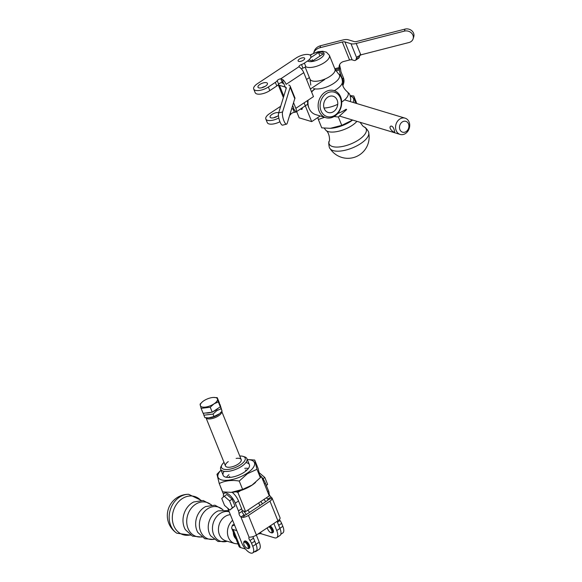 <?xml version="1.0" encoding="UTF-8"?>
<svg xmlns="http://www.w3.org/2000/svg" width="582" height="582" viewBox="0 0 582 582"><rect width="100%" height="100%" fill="white"/><g stroke="black" fill="none" stroke-linecap="round" stroke-linejoin="round"><path stroke-width="0.87" d="M223.546 494.365L220.651 487.192M242.17 510.545L245.619 511.585L269.262 495.9L261.514 476.716L260.212 476.323M236.147 458.412A8.49 3.448 158 0 1 241.203 459.591A8.49 3.448 158 0 1 238.023 464.189A8.49 3.448 158 0 1 225.46 465.949A8.49 3.448 158 0 1 228.275 461.591M245.619 511.585L237.871 492.401L240.65 490.561M260.35 477.487L261.514 476.716M235.848 491.79L237.871 492.401M239.762 456.019A12.739 5.165 158 0 1 243.05 456.368L244.615 456.855A14.15 5.74 158 0 1 246.935 458.667A14.15 5.74 158 0 1 241.639 466.335A14.15 5.74 158 0 1 220.694 469.267A14.15 5.74 158 0 1 221.102 466.357L221.888 464.916A12.739 5.165 158 0 1 224.012 462.377M243.05 456.368A12.739 5.165 158 0 1 240.373 464.902A12.739 5.165 158 0 1 226.383 469.529A12.739 5.165 158 0 1 221.888 464.916M221.749 411.496A8.49 3.448 158 0 1 218.497 415.854A8.49 3.448 158 0 1 206.013 417.781M259.397 472.89L264.81 477.466L262.933 478.71M266.345 485.534L267.611 484.384L264.81 477.466M266.25 485.286L267.611 484.384M229.846 510.05L234.939 506.064L232.138 499.138L226.827 494.496L224.252 496.206L229.563 500.847L232.356 507.773L229.846 510.05L224.528 505.409L221.735 498.483L224.252 496.206M232.138 499.138L229.563 500.847M234.939 506.064L232.356 507.773M268.848 526.797A3.536 1.455 56.4 0 1 271.714 530.522A3.536 1.455 56.4 0 1 270.834 532.61A3.536 1.455 56.4 0 1 267.684 529.023A3.536 1.455 56.4 0 1 267.349 527.794M269.735 526.208A4.249 1.746 56.4 0 1 272.471 529.846A4.249 1.746 56.4 0 1 272.522 532.792A4.249 1.746 56.4 0 1 271.612 532.85L270.834 532.61M270.274 525.852A4.249 1.746 56.4 0 1 273.009 529.489A4.249 1.746 56.4 0 1 273.06 532.435L272.522 532.792M247.19 548.295L247.968 548.535A4.249 1.746 -123.6 0 0 248.878 548.484L249.416 548.128A4.249 1.746 -123.6 0 0 249.416 545.298A4.249 1.746 -123.6 0 0 244.724 541.049L244.185 541.406A4.249 1.746 -123.6 0 0 243.778 542.22L243.698 543.035A3.536 1.455 -123.6 0 0 244.782 546.105A3.536 1.455 -123.6 0 0 247.19 548.295A3.536 1.455 -123.6 0 0 247.947 545.894A3.536 1.455 -123.6 0 0 245.458 542.642A3.536 1.455 -123.6 0 0 243.698 543.035M248.878 548.484A4.249 1.746 -123.6 0 0 248.878 545.654A4.249 1.746 -123.6 0 0 244.185 541.406M201.117 408.368L203.118 413.307L212.234 412.172L220.309 406.818L218.315 401.878L213.994 403.857L210.24 407.233L201.117 408.368L200.062 404.155L202.325 401.907M212.234 412.172L210.24 407.233M220.309 406.818L219.254 402.599L217.253 397.666L218.315 401.878M203.816 400.78A9.196 3.732 158 0 1 213.281 397.455A9.196 3.732 158 0 1 213.994 403.857A9.196 3.732 158 0 1 202.543 407.094A9.196 3.732 158 0 1 202.376 401.864A9.196 3.732 158 0 1 203.816 400.78M213.303 397.455L217.253 397.666M218.206 408.208A8.228 3.339 158 0 1 213.027 411.641M211.281 412.289A8.228 3.339 158 0 1 205.868 412.965M221.036 470.111L216.97 474.25L219.239 483.518L222.615 491.877L231.272 492.35L242.614 489.404L239.238 481.045L247.488 473.653L256.975 469.31L260.35 477.669L252.101 485.061L242.614 489.404M231.527 492.328A19.599 7.952 -22 0 0 231.752 492.321A19.599 7.952 -22 0 0 251.89 485.257A19.599 7.952 -22 0 0 254.989 482.929L255.571 482.434M256.975 469.31L254.705 460.042L258.081 468.401L260.35 477.669M219.239 483.518C225.074 480.637 231.745 479.815 239.238 481.045M221.058 470.161A19.599 7.952 -22 0 0 223.386 480.252A19.599 7.952 -22 0 0 247.044 473.261A19.599 7.952 -22 0 0 247.299 459.562M254.705 460.042L247.277 459.525M245.866 462.588A14.15 5.74 158 0 1 246.281 470.671A14.15 5.74 158 0 1 244.04 472.344A14.15 5.74 158 0 1 229.504 477.444A14.15 5.74 158 0 1 224.186 471.347M190.598 535.134L176.841 533.221A20.937 17.082 -73.2 0 1 176.724 533.148A20.937 17.082 -73.2 0 1 169.231 515.412A20.937 17.082 -73.2 0 1 179.431 497.188A20.937 17.082 -73.2 0 1 188.612 494.285A20.937 17.082 -73.2 0 1 188.619 494.285L201.125 500.316M208.8 417.854L209.505 417.811A8.206 3.332 -22 0 0 217.952 414.842A8.206 3.332 -22 0 0 219.239 413.882L213.987 416.501L208.8 417.854L204.864 417.643L203.882 415.206L213.005 414.071L216.759 410.696L221.073 408.717L219.72 404.461M220.018 404.505L222.055 411.154L219.872 413.336M203.307 413.285L203.882 415.206M221.073 408.717L222.055 411.154M213.987 416.501L213.005 414.071M234.32 524.513L232.916 524.869A7.079 2.022 75.6 0 0 232.254 525.728L234.568 525.131M252.915 536.662L256.007 544.323A10.614 4.365 56.4 0 1 256.007 551.394A10.614 4.365 56.4 0 1 254.545 551.7M256.364 535.084L259.23 542.184A10.614 4.365 56.4 0 1 259.23 549.255L256.007 551.394M249.547 512.4A10.614 4.365 -123.6 0 0 247.83 510.123M236.787 530.617A7.079 2.91 56.4 0 1 236.721 530.595L233.207 529.533A8.49 3.448 158 0 1 231.782 528.434A8.49 3.448 158 0 1 231.774 527.277L232.254 525.728M245.458 549.03L240.475 547.524A8.49 3.448 158 0 1 239.049 546.425L231.782 528.434M243.363 510.901A10.614 4.365 56.4 0 1 246.317 514.539M259.376 504.565A3.536 1.455 56.4 0 1 260.045 505.431M262.475 503.823A10.614 4.365 -123.6 0 0 260.758 501.546M273.86 523.473L276.734 530.573A10.614 4.365 56.4 0 1 276.726 537.644A10.614 4.365 56.4 0 1 274.493 537.797L261.202 533.774A4.249 1.724 -22 0 0 258.597 533.898L257.87 534.087M277.083 521.334L279.957 528.434A10.614 4.365 56.4 0 1 279.957 535.505L276.726 537.644M263.981 499.407A10.614 4.365 56.4 0 1 265.698 501.684M232.116 492.292A9.909 4.074 56.4 0 1 238.525 500.993L241.668 508.77A5.66 2.328 56.4 0 1 242.214 511.265A2.83 1.164 -123.6 0 0 244.134 514.844L240.912 516.983L243.014 517.398A5.66 2.299 -22 0 0 248.463 515.383L269.961 501.124A5.66 2.299 -22 0 0 272.1 498.105L280.044 517.776A5.66 2.299 158 0 1 277.905 520.788L256.415 535.047A5.66 2.299 158 0 1 250.966 537.062L249.103 537.259A2.83 1.164 -123.6 0 0 249.947 540.518A5.66 2.328 56.4 0 1 251.54 543.326L252.741 546.302A9.909 4.074 56.4 0 1 252.741 552.9A9.909 4.074 56.4 0 1 241.785 542.991L227.729 508.202M244.134 514.844L244.753 515.179A1.419 0.575 158 0 0 246.121 514.677L267.611 500.411A1.419 0.575 -22 0 0 268.149 499.662L272.1 498.105L271.008 497.021A2.83 1.164 56.4 0 1 269.08 493.434A5.66 2.328 -123.6 0 0 268.535 490.946L265.392 483.169A9.909 4.074 -123.6 0 0 261.645 477.044M266.571 497.69A2.83 1.164 56.4 0 0 267.778 499.16L268.149 499.662L267.778 499.16L271.008 497.021M223.488 496.897A9.909 4.074 56.4 0 1 224.346 493.223A9.909 4.074 56.4 0 1 235.303 503.132L238.438 510.909A5.66 2.328 56.4 0 1 238.991 513.404A2.83 1.164 -123.6 0 0 240.912 516.983L249.103 537.259M280.808 534.283L282.83 532.937A9.909 4.074 -123.6 0 0 282.837 526.339L281.63 523.364A5.66 2.328 -123.6 0 0 280.037 520.555A2.83 1.164 56.4 0 1 279.411 519.522M261.303 476.651A9.909 4.074 -123.6 0 0 260.016 475.341M300.508 108.987A3.346 1.375 -123.6 0 0 302.262 108.681A3.346 1.375 -123.6 0 0 302.196 107.874M301.047 108.638A2.925 1.2 -123.6 0 0 302.036 108.754A2.925 1.2 -123.6 0 0 302.269 108.412M324.669 79.552L310.388 89.024M309.384 77.595L306.539 79.487M296.631 111.562L299.163 117.833L311.683 121.616L320.187 115.978M333.61 111.569A8.49 6.926 -73.2 0 1 328.241 112.501A8.49 6.926 -73.2 0 1 324.072 102.367A8.49 6.926 -73.2 0 1 333.159 96.248A8.49 6.926 -73.2 0 1 337.771 103.145A8.49 6.926 -73.2 0 1 333.61 111.569M313.814 89.788A12.739 10.396 106.8 0 0 311.501 91.774M307.645 100.49A12.739 10.396 106.8 0 0 308.795 107.663M304.102 102.839L311.683 121.616M334.766 116.124A14.15 11.545 -73.2 0 1 325.825 117.68A14.15 11.545 -73.2 0 1 318.863 100.788A14.15 11.545 -73.2 0 1 334.017 90.588A14.15 11.545 -73.2 0 1 341.699 102.09A14.15 11.545 -73.2 0 1 334.766 116.124M325.825 117.68L315.648 114.603A14.15 11.545 -73.2 0 1 308.14 100.162M311.625 92.087A14.15 11.545 -73.2 0 1 314.898 89.068M335.065 115.163A12.739 10.396 -73.2 0 1 320.144 104.534A12.739 10.396 -73.2 0 1 336.898 93.418A12.739 10.396 -73.2 0 1 335.065 115.163M399.732 119.092A8.49 6.926 106.8 0 0 395.571 127.516A8.49 6.926 106.8 0 0 400.183 134.42A8.49 6.926 106.8 0 0 409.27 128.295A8.49 6.926 106.8 0 0 405.101 118.161A8.49 6.926 106.8 0 0 399.732 119.092M402.271 121.965A5.66 4.62 106.8 0 0 401.449 131.634A5.66 4.62 106.8 0 0 408.899 126.694A5.66 4.62 106.8 0 0 402.271 121.965M394.232 129.975L394.698 132.027C393.643 132.972 387.939 127.742 390.791 126.127C392.173 125.865 393.323 127.145 394.232 129.975M346.166 109.212A19.599 7.952 158 0 1 337.655 113.563M350.328 96.088A19.599 7.952 158 0 1 353.041 102.417M355.442 103.145L353.769 96.001L350.153 95.601M317.772 117.579L318.361 119.499L324.56 117.302M334.075 116.553L338.375 116.997L346.617 109.598M356.824 103.56L353.769 96.001M352.619 120.03L341.758 125.356L338.375 116.997M352.656 120.045A19.599 7.952 158 0 1 351.011 121.201A19.599 7.952 158 0 1 330.845 128.287A19.599 7.952 158 0 1 330.62 128.302M341.758 125.356L330.358 128.316L321.737 127.851L318.361 119.499M333.224 150.629A20.937 8.497 158 0 1 330.009 148.49L330.009 148.49A21.228 21.228 0 0 0 368.719 132.856L368.719 132.849A20.937 8.497 158 0 1 356.031 146.278A20.937 8.497 158 0 1 333.224 150.629M310.643 57.698L318.492 52.489L323.185 53.908L312.439 61.045L308.86 59.961M318.492 52.489L319.933 56.068M288.737 85.023A8.49 3.448 158 0 1 290.156 86.121A8.49 3.448 158 0 1 290.171 87.278L282.59 111.933L278.647 112.944L286.228 88.289A4.249 1.724 -22 0 0 286.22 87.715A4.249 1.724 -22 0 0 285.515 87.162L279.418 85.321L283.805 96.175M294.703 98.445L294.819 98.802A7.079 2.022 75.6 0 0 294.557 99.362L287.188 123.326A6.722 1.921 75.6 0 1 286.555 124.141L282.619 125.152A6.722 1.921 75.6 0 1 279.491 120.518A6.722 1.921 75.6 0 1 278.647 112.944M281.884 82.433A4.249 1.724 -22 0 0 281.928 82.629A4.249 1.724 -22 0 0 282.641 83.182L283.754 83.517M278.305 84.703A8.49 3.448 -22 0 0 279.418 85.321M282.59 111.933A6.722 1.921 75.6 0 0 283.434 119.506A6.722 1.921 75.6 0 0 286.555 124.141M342.893 85.678A10.614 9.21 -162.9 0 0 343.024 85.292L343.642 83.277A10.614 9.21 17.1 0 0 343.344 77.639L341.125 72.139A1.419 0.407 -104.4 0 1 340.841 71.091L340.659 69.855A5.66 1.622 75.6 0 0 340.514 69.003L339.735 65.621L339.117 67.636A7.079 6.14 17.1 0 1 339.321 65.424A7.079 6.14 17.1 0 1 343.656 61.503L349.556 59.997A4.249 1.724 158 0 1 352.161 59.873L353.965 60.419A7.079 2.91 56.4 0 0 355.457 60.317L358.679 58.178A7.079 2.91 56.4 0 0 359.247 57.356L359.829 55.486L356.606 57.625L350.99 43.723A8.49 3.448 -22 0 0 356.199 43.475L404.41 31.115A6.722 5.835 17.1 0 1 411.19 32.767A6.722 5.835 17.1 0 1 413.133 38.783A6.722 5.835 17.1 0 1 409.008 42.508L362.15 54.519A7.079 6.14 17.1 0 0 360.855 54.999L356.199 43.475M343.024 85.292A10.614 9.21 -162.9 0 0 342.725 79.647L340.506 74.154A5.66 1.622 -104.4 0 1 339.379 69.971L339.19 68.734A1.419 0.407 75.6 0 0 339.153 68.523L339.117 67.636L334.803 68.741M359.247 57.356L356.024 59.495A7.079 2.91 56.4 0 1 355.457 60.317M404.41 31.115L405.028 29.1L356.817 41.46A4.249 1.724 158 0 1 354.212 41.584L348.116 39.743A8.49 3.448 158 0 0 342.907 39.991L320.595 45.716A10.614 9.21 17.1 0 0 314.084 51.587L313.618 53.093M359.931 54.817L359.829 55.486M360.855 54.999L357.377 56.789M358.003 56.345L356.606 57.625L356.024 59.495M339.735 65.621A7.079 6.14 17.1 0 1 339.728 64.449M313.64 53.086A10.614 9.21 17.1 0 1 319.976 47.731L342.289 42.006A4.249 1.724 158 0 1 344.893 41.882L350.99 43.723M405.028 29.1A6.722 5.835 17.1 0 1 411.809 30.751A6.722 5.835 17.1 0 1 413.751 36.775L413.133 38.783M303.775 72.648L286.148 84.339A5.66 2.328 -123.6 0 0 282.779 79.603L280.808 78.774A2.83 1.149 -22 0 0 277.199 80.643A5.66 2.299 158 0 1 275.344 82.382L268.375 87.002A9.909 4.016 158 0 1 253.716 89.053A9.909 4.016 158 0 1 257.419 83.692L296.107 58.018A9.909 4.016 158 0 1 310.773 55.967A9.909 4.016 158 0 1 307.07 61.336L304.401 63.103A5.66 2.299 158 0 1 301.498 64.522A2.83 1.149 -22 0 0 298.981 66.719L300.407 67.912A5.66 2.328 56.4 0 1 303.775 72.648L313.465 96.627L295.838 108.325L293.546 102.65M278.822 117.971A9.909 4.016 -22 0 1 265.829 119.034A9.909 4.016 -22 0 1 269.531 113.665L280.706 106.259M285.187 87.067L283.798 83.626A1.419 0.582 -123.6 0 0 282.961 82.448L282.255 82.375L280.808 78.774L298.981 66.719M291.567 109.089A2.83 1.149 158 0 1 292.921 108.754L293.503 108.543L295.889 112.05A5.66 2.328 -123.6 0 0 295.838 108.325M289.61 115.447A5.66 2.299 -22 0 0 290.767 114.225A2.83 1.149 158 0 1 294.368 112.355L292.921 108.754L293.503 108.543A1.419 0.582 56.4 0 0 293.488 107.612L292.659 105.546M282.255 82.375A2.83 1.149 -22 0 0 278.654 84.245A5.66 2.299 158 0 1 276.799 85.976L269.83 90.603A9.909 4.016 158 0 1 255.171 92.654L253.716 89.053M294.368 112.355L295.838 112.093L308.016 104.011M278.72 112.712A5.093 2.066 -22 0 0 272.994 113.825A5.093 2.066 -22 0 0 270.092 117.171A5.093 2.066 -22 0 0 277.636 116.116A5.093 2.066 -22 0 0 278.472 115.476M273.911 117.724A5.093 2.066 158 0 1 277.17 116.407M265.829 119.034L267.284 122.635A9.909 4.016 -22 0 0 279.935 121.747M259.885 84.434A5.093 2.066 -22 0 0 257.979 87.191A5.093 2.066 -22 0 0 263.479 87.205A5.093 2.066 -22 0 0 267.429 83.379A5.093 2.066 -22 0 0 259.885 84.434M299.439 59.029A3.536 1.433 -22 0 0 298.115 60.943A3.536 1.433 -22 0 0 301.934 60.95A3.536 1.433 -22 0 0 304.677 58.295A3.536 1.433 -22 0 0 299.439 59.029M304.401 63.103L305.856 66.704A5.66 2.299 158 0 1 302.953 68.123A2.83 1.149 -22 0 0 301.411 68.894M312.228 59.568A9.909 4.016 158 0 1 312.221 60.972M261.798 87.744A5.093 2.066 158 0 1 265.057 86.427M247.779 468.335A14.15 5.74 -22 0 0 244.738 468.335M228.988 474.694A14.15 5.74 -22 0 0 226.805 476.811M246.855 470.06A14.15 5.74 -22 0 0 245.458 470.132M229.715 476.491A14.15 5.74 -22 0 0 228.661 477.407M190.285 534.938A19.955 16.281 -73.2 0 1 172.839 522.658A19.955 16.281 -73.2 0 1 182.108 498.723A19.955 16.281 -73.2 0 1 200.761 500.309M227.351 541.289L218.054 541.515L210.677 535.833A15.75 12.855 -73.2 0 1 215.966 512.087A15.75 12.855 -73.2 0 1 218.228 510.865L228.704 510.61M227.22 541.253A15.379 12.549 -73.2 0 1 212.983 532.545A15.379 12.549 -73.2 0 1 220.003 513.586A15.379 12.549 -73.2 0 1 229.163 511.745M236.008 538.888A9.196 7.508 -73.2 0 1 233.317 532.239M238.06 543.966L234.742 543.523L225.736 540.802A13.437 10.971 -73.2 0 1 218.439 529.882A13.437 10.971 -73.2 0 1 225.03 516.547A13.437 10.971 -73.2 0 1 230.356 514.706M234.742 543.523A13.437 10.971 -73.2 0 1 227.497 533.527A13.437 10.971 -73.2 0 1 232.633 520.344M213.87 539.288A16.711 13.641 -73.2 0 1 199.757 528.572A16.711 13.641 -73.2 0 1 207.585 508.835A16.711 13.641 -73.2 0 1 222.797 509.759M201.685 536.895A17.824 14.55 -73.2 0 1 187.062 525.124A17.824 14.55 -73.2 0 1 195.465 504.347A17.824 14.55 -73.2 0 1 211.331 504.994M201.91 537.062L192.424 536.117L185.338 529.635A18.151 14.812 -73.2 0 1 191.893 503.023A18.151 14.812 -73.2 0 1 193.704 501.982L193.879 501.902M214.052 539.427L204.799 538.736L197.865 532.494A17.038 13.91 -73.2 0 1 204.02 507.519A17.038 13.91 -73.2 0 1 205.715 506.544L214.947 505.191L223.03 509.745M259.23 542.184L256.007 544.323M240.475 547.524L233.207 529.533M276.734 530.573L279.957 528.434M261.202 533.774L260.591 532.275M269.961 501.124L277.905 520.788M267.778 499.16L268.098 499.945M268.535 490.946L267.531 491.608M265.392 483.169L264.388 483.838M248.463 515.383L256.415 535.047M244.753 515.179L243.014 517.398M249.947 540.518L253.17 538.379M238.991 513.404L242.214 511.265M238.438 510.909L241.668 508.77M235.303 503.132L238.525 500.993M251.54 543.326L254.749 541.195M252.741 546.302L255.949 544.177M280.037 520.555L277.461 522.265M281.63 523.364L278.691 525.313M282.837 526.339L279.898 528.289M269.08 493.434L268.44 493.863M368.719 132.849C369.395 132.405 365.431 126.803 364.252 127.022A19.955 8.097 158 0 1 357.603 140.546A19.955 8.097 158 0 1 332.526 146.548A19.955 8.097 158 0 1 329.172 141.193C328.175 141.855 329.216 148.636 330.009 148.49M341.699 102.054A16.711 6.78 158 0 0 346.974 91.541C343.671 88.486 342.151 85.328 342.412 82.069A15.75 6.387 158 0 1 334.323 90.69M342.412 82.069C342.442 78.723 341.147 76.002 338.513 73.885A15.379 6.242 158 0 1 332.286 84.288A15.379 6.242 158 0 1 313.509 88.58M310.286 55.29A9.196 3.732 158 0 1 322.399 52.118A9.196 3.732 158 0 1 320.58 58.28A9.196 3.732 158 0 1 308.482 61.401A9.196 3.732 158 0 1 307.58 60.979M338.513 73.885L334.956 69.12A13.437 5.456 158 0 1 327.36 77.908A13.437 5.456 158 0 1 312.279 80.927A13.437 5.456 158 0 1 310.031 79.188L310.773 85.088M309.9 55.021L317.99 51.703L322.77 51.26L326.458 52.198L329.383 55.326A13.437 5.456 158 0 1 321.788 64.115A13.437 5.456 158 0 1 306.714 67.134A13.437 5.456 158 0 1 305.776 66.755M337.735 104.294A16.711 6.78 158 0 1 324.029 108.026M356.926 121.332A18.151 7.362 158 0 1 328.212 131.59A18.151 7.362 158 0 1 326 130.419L324.196 128.156M346.974 91.541C348.683 93.644 350.08 92.545 350.735 99.413A17.038 6.911 158 0 1 350.073 101.523M286.118 88.653L285.515 87.162M294.819 98.802L290.171 87.278M282.066 82.397L282.328 83.051M339.153 68.523L340.514 69.003M343.344 77.639L342.725 79.647M339.226 74.481L340.506 74.154M335.836 70.88L339.379 69.971M335.225 69.753L339.19 68.734M342.289 42.006L349.556 59.997M319.976 47.731L320.595 45.716M344.893 41.882L352.161 59.873M282.779 79.603L282.961 82.448M292.921 108.754L293.626 108.288M275.344 82.382L276.799 85.976M268.375 87.002L269.83 90.603M290.767 114.225L290.323 113.126M301.498 64.522L302.953 68.123M277.199 80.643L278.654 84.245M249.358 464.662L246.935 458.667M223.117 475.261L220.694 469.267M205.999 417.781L225.46 465.949M221.764 411.481L241.203 459.591M258.706 502.906L259.79 505.598M231.752 492.321L231.272 492.35M211.615 504.98L203.191 500.513L193.704 501.982M188.612 494.285A21.228 21.228 0 0 0 176.695 533.127M255.964 550.761L252.741 552.9M225.809 492.248L224.346 493.223M339.284 116L400.183 134.42M344.609 99.864L405.101 118.161M330.845 128.287L330.358 128.316M305.157 67.126L310.031 79.188M329.383 55.326L334.956 69.12M329.172 141.193C329.87 141.768 329.943 133.125 326 130.419M364.252 127.022L362.921 126.105L360.04 122.278M290.156 86.121L295.03 98.183M278.225 84.79L283.383 97.55"/></g></svg>
